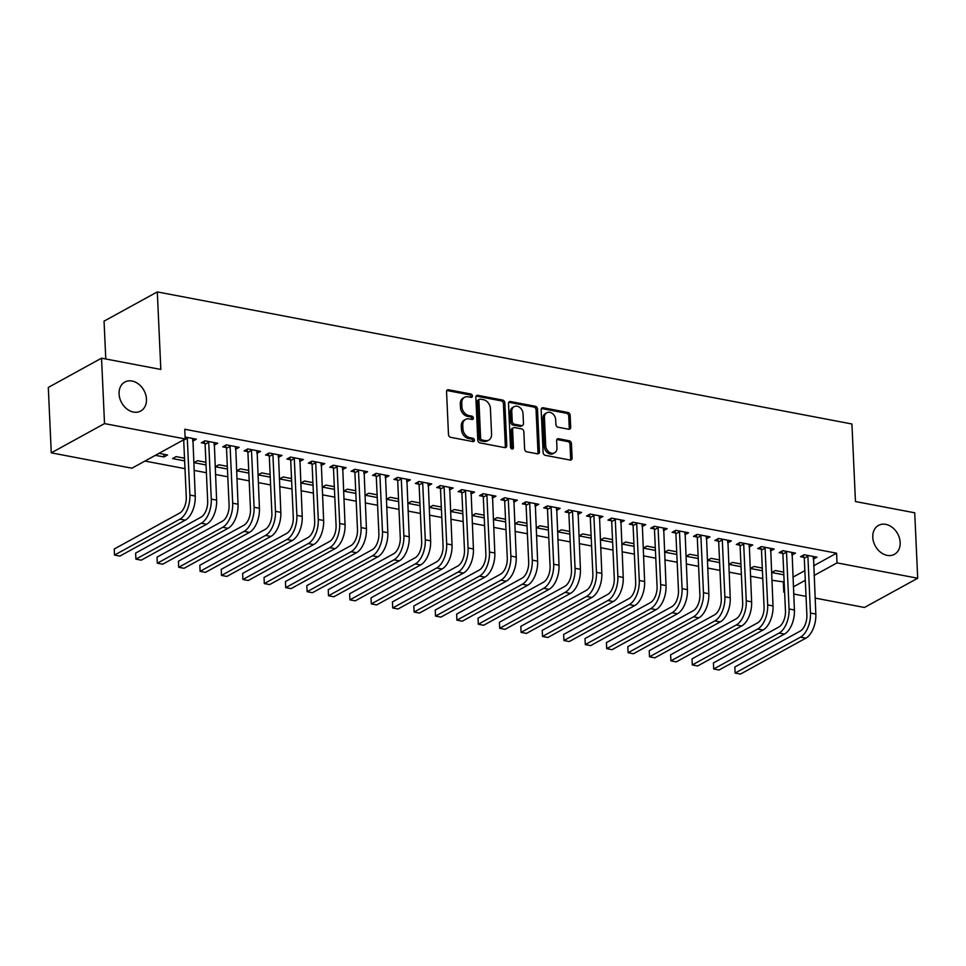 <?xml version="1.0" encoding="UTF-8"?>
<svg xmlns="http://www.w3.org/2000/svg" width="966" height="966" viewBox="0 0 966 966"><rect width="100%" height="100%" fill="white"/><g stroke="black" fill="none" stroke-linecap="round" stroke-linejoin="round"><path stroke-width="1.45" d="M472.398 395.951A1.775 1.364 61.2 0 0 470.853 394.007L448.538 389.769A2.536 1.956 61.2 0 0 446.546 391.749L448.49 434.567A2.536 1.956 61.2 0 0 450.699 437.344L473.014 441.583A1.775 1.364 61.2 0 0 472.857 438.25L469.971 437.707A8.102 6.255 61.2 0 1 462.907 428.819L462.75 425.245A8.102 6.255 61.2 0 1 465.564 419.413A8.102 6.255 61.2 0 1 469.126 418.918L472.012 419.461A1.775 1.364 61.2 0 0 471.855 416.129L468.969 415.585A8.102 6.255 61.2 0 1 461.905 406.698L461.736 403.124A8.102 6.255 61.2 0 1 464.561 397.304A8.102 6.255 61.2 0 1 468.112 396.797L471.01 397.34A1.775 1.364 61.2 0 0 472.398 395.951M470.889 397.316A1.775 1.364 61.2 0 0 469.416 394.804L447.101 390.554A2.536 1.956 61.2 0 0 446.811 390.53M472.905 441.559A1.775 1.364 61.2 0 0 471.42 439.047L468.534 438.492L469.971 437.707M471.891 419.437A1.775 1.364 61.2 0 0 470.418 416.926L467.532 416.37L468.969 415.585M872.769 537.253A16.519 12.751 61.2 0 0 880.497 552.202A16.519 12.751 61.2 0 0 894.419 554.339A16.519 12.751 61.2 0 0 900.167 542.469A16.519 12.751 61.2 0 0 892.439 527.521A16.519 12.751 61.2 0 0 878.517 525.383A16.519 12.751 61.2 0 0 872.769 537.253M119.084 393.947A16.519 12.751 61.2 0 0 126.8 408.896A16.519 12.751 61.2 0 0 140.734 411.033A16.519 12.751 61.2 0 0 146.47 399.151A16.519 12.751 61.2 0 0 138.742 384.202A16.519 12.751 61.2 0 0 124.819 382.065A16.519 12.751 61.2 0 0 119.084 393.947M568.708 429.242A2.536 1.956 61.2 0 0 570.701 427.262L570.157 415.247A2.536 1.956 61.2 0 0 567.948 412.47L543.158 407.761A2.536 1.956 61.2 0 0 541.165 409.741L543.109 452.559A2.536 1.956 61.2 0 0 545.319 455.336L570.109 460.045A2.536 1.956 61.2 0 0 572.101 458.065L571.437 443.563A2.536 1.956 61.2 0 0 569.24 440.774L558.626 438.757A2.536 1.956 61.2 0 0 556.633 440.738L556.959 447.934A6.774 5.228 61.2 0 1 554.605 452.812A6.774 5.228 61.2 0 1 548.893 451.931A6.774 5.228 61.2 0 1 545.718 445.797L544.438 417.614A6.774 5.228 61.2 0 1 546.804 412.748A6.774 5.228 61.2 0 1 552.516 413.617A6.774 5.228 61.2 0 1 555.679 419.751L555.897 424.448A2.536 1.956 61.2 0 0 558.106 427.226L568.708 429.242M813.626 565.81L836.58 553.192L184.748 429.254L185.194 438.95L131.944 468.196L51.27 452.849L104.521 423.603L185.194 438.95M836.58 553.192L837.027 562.888L917.7 578.236L864.461 607.481L815.099 598.087M51.27 452.849L48.3 387.426L101.539 358.181L160.827 369.447L157.301 291.913L851.927 423.989L855.453 501.535L914.73 512.801L917.7 578.236M101.539 358.181L104.521 423.603M504.832 402.834A2.536 1.956 61.2 0 0 502.622 400.057L477.832 395.335A2.536 1.956 61.2 0 0 475.84 397.316L477.784 440.134A2.536 1.956 61.2 0 0 479.993 442.911L504.783 447.62A2.536 1.956 61.2 0 0 506.776 445.64L504.832 402.834L503.395 403.619A2.536 1.956 61.2 0 0 501.185 400.842L476.395 396.132A2.536 1.956 61.2 0 0 476.117 396.096M510.495 401.554L535.285 406.263A2.536 1.956 61.2 0 1 537.494 409.041L539.439 451.859A2.536 1.956 61.2 0 1 537.446 453.839L526.844 451.822A2.536 1.956 61.2 0 1 524.635 449.045L523.838 431.681A2.536 1.956 61.2 0 0 521.628 428.904L514.6 427.564A2.536 1.956 61.2 0 0 512.608 429.544L513.429 447.62A1.775 1.364 61.2 0 1 510.483 447.053L508.502 403.534A2.536 1.956 61.2 0 1 510.495 401.554L509.058 402.339L533.848 407.048L535.285 406.263M157.301 291.913L104.05 321.147L105.777 358.99M791.866 553.095L791.951 555.088L795.549 553.107L782.714 550.668L779.115 552.649L782.581 553.301M762.307 568.068L753.927 566.474L750.328 568.455L762.428 570.749M749.061 544.957L749.157 546.949L752.755 544.969L739.908 542.53L736.309 544.51L739.787 545.162M719.513 559.93L711.133 558.336L707.535 560.316L719.634 562.61M706.267 536.818L706.351 538.811L709.95 536.83L697.114 534.391L693.516 536.371L696.981 537.024M676.707 551.791L668.327 550.197L664.729 552.178L676.828 554.472M663.533 530.672L667.156 528.692L654.308 526.253L650.71 528.233L654.187 528.885M633.913 543.653L625.533 542.059L621.935 544.039L634.034 546.333M620.727 522.534L624.35 520.553L611.514 518.114L607.916 520.094L611.393 520.746M591.107 535.514L582.727 533.92L579.129 535.901L591.24 538.195M577.934 514.395L581.556 512.415L568.708 509.976L565.11 511.956L568.588 512.62M548.314 527.376L539.934 525.782L536.335 527.762L548.434 530.068M535.128 506.256L538.75 504.276L525.915 501.837L522.316 503.817L525.794 504.481M505.52 519.237L497.128 517.643L493.541 519.623L505.641 521.93M492.262 496.126L492.358 498.118L495.956 496.138L483.121 493.698L479.522 495.679L482.988 496.343M462.714 511.099L454.334 509.505L450.736 511.485L462.835 513.791M449.468 487.987L449.552 489.979L453.151 487.999L440.315 485.56L436.717 487.54L440.194 488.204M419.92 502.96L411.54 501.366L407.942 503.346L420.041 505.653M406.674 479.848L406.758 481.841L410.357 479.873L397.521 477.421L393.923 479.402L397.388 480.066M377.114 494.821L368.734 493.228L365.136 495.208L377.235 497.514M363.868 471.71L363.965 473.702L367.563 471.734L354.715 469.283L351.117 471.263L354.594 471.927M334.321 486.683L325.94 485.089L322.342 487.069L334.441 489.376M321.074 463.571L321.159 465.564L324.757 463.595L311.921 461.144L308.323 463.125L311.789 463.789M291.515 478.556L283.135 476.963L279.536 478.931L291.635 481.237M278.341 457.425L281.963 455.457L269.116 453.006L265.517 454.986L268.995 455.65M248.721 470.418L240.341 468.824L236.742 470.792L248.842 473.099M235.535 449.287L239.157 447.318L226.322 444.867L222.723 446.847L226.201 447.512M205.915 462.279L197.535 460.685L193.937 462.654L206.048 464.96M185.11 437.03L196.364 439.18L192.765 441.148L192.669 439.156M155.381 455.324L163.979 456.954L163.858 454.274M158.979 453.344L167.577 454.986L163.979 456.954M771.858 580.264L784.163 581.991M792.929 577.173L804.859 570.628M144.948 461.06L185.001 468.667M194.069 470.394L206.398 472.736M215.466 474.463L227.795 476.806M236.863 478.532L249.192 480.875M258.26 482.602L270.589 484.944M279.669 486.671L291.998 489.013M301.066 490.74L313.395 493.083M322.463 494.809L334.791 497.152M343.86 498.879L356.188 501.221M365.257 502.948L377.597 505.29M386.666 507.017L398.994 509.36M408.063 511.086L420.391 513.429M429.459 515.156L441.788 517.498M450.856 519.225L463.185 521.568M472.265 523.294L484.594 525.637M493.662 527.364L505.991 529.706M515.059 531.433L527.388 533.775M536.456 535.502L548.785 537.845M557.853 539.571L570.194 541.914M579.262 543.641L591.59 545.983M600.659 547.71L612.987 550.052M622.056 551.779L634.384 554.122M643.453 555.848L655.781 558.191M664.862 559.918L677.19 562.26M686.258 563.987L698.587 566.33M707.655 568.056L719.984 570.399M729.052 572.126L741.381 574.468M750.449 576.195L762.79 578.537M184.518 458.21L176.138 456.616L172.54 458.584L184.639 460.891M214.078 443.225L214.162 445.217L217.761 443.249L204.925 440.798L201.326 442.778L204.792 443.442M227.324 466.349L218.944 464.755L215.346 466.723L227.445 469.029M256.871 451.364L256.956 453.356L260.554 451.388L247.719 448.936L244.12 450.917L247.598 451.581M270.118 474.487L261.738 472.893L258.139 474.861L270.239 477.168M299.665 459.502L299.762 461.494L303.36 459.526L290.524 457.075L286.926 459.055L290.392 459.719M312.924 482.614L304.531 481.032L300.945 483L313.044 485.306M342.532 469.633L346.154 467.665L333.318 465.214L329.72 467.194L333.198 467.858M355.717 490.752L347.337 489.158L343.739 491.139L355.838 493.445M385.337 477.772L388.96 475.803L376.112 473.352L372.514 475.332L375.991 475.996M398.511 498.891L390.131 497.297L386.533 499.277L398.644 501.583M428.131 485.91L431.754 483.93L418.918 481.491L415.32 483.471L418.797 484.135M441.317 507.029L432.937 505.435L429.339 507.416L441.438 509.722M470.937 494.049L474.56 492.068L461.712 489.629L458.113 491.609L461.591 492.274M484.111 515.168L475.731 513.574L472.132 515.554L484.232 517.861M513.67 500.195L513.755 502.187L517.353 500.207L504.518 497.768L500.919 499.748L504.385 500.412M526.917 523.306L518.537 521.712L514.938 523.693L527.038 525.999M556.464 508.333L556.561 510.326L560.159 508.345L547.311 505.906L543.713 507.887L547.191 508.551M569.711 531.445L561.331 529.851L557.732 531.831L569.831 534.126M599.27 516.472L599.355 518.464L602.953 516.484L590.117 514.045L586.519 516.025L589.985 516.677M612.516 539.583L604.136 537.99L600.538 539.97L612.637 542.264M642.064 524.61L642.148 526.603L645.747 524.623L632.911 522.183L629.313 524.164L632.79 524.816M655.31 547.722L646.93 546.128L643.332 548.108L655.431 550.403M684.858 532.749L684.954 534.741L688.553 532.761L675.717 530.322L672.119 532.302L675.584 532.954M698.116 555.861L689.724 554.267L686.138 556.247L698.237 558.541M727.724 542.868L731.347 540.9L718.511 538.46L714.912 540.441L718.39 541.093M740.91 563.999L732.53 562.405L728.932 564.385L741.031 566.68M770.53 551.006L774.152 549.038L761.305 546.599L757.706 548.579L761.184 549.231M783.704 572.138L775.324 570.544L771.725 572.524L783.837 574.818M813.324 559.145L816.946 557.177L804.11 554.738L800.512 556.718L803.99 557.37M784.621 592.291L783.776 592.134L784.597 591.687M793.364 586.869L805.294 580.312M814.072 575.495L837.027 562.888M806.018 596.36L793.69 594.018M783.341 582.438L783.776 592.134M235.559 449.287L235.475 447.294M278.365 457.425L278.268 455.433M342.556 469.633L342.471 467.641M385.362 477.772L385.265 475.779M428.155 485.91L428.071 483.918M470.961 494.049L470.865 492.056M535.152 506.256L535.067 504.264M577.958 514.395L577.861 512.403M620.752 522.534L620.667 520.541M663.557 530.672L663.461 528.68M727.748 542.88L727.664 540.888M770.554 551.018L770.457 549.026M813.348 559.157L813.263 557.165M464.561 397.304L463.125 398.089A8.102 6.255 61.2 0 0 460.299 403.921L461.736 403.124M467.532 416.37A8.102 6.255 61.2 0 1 460.468 407.483L460.299 403.921M465.564 419.413L464.127 420.21A8.102 6.255 61.2 0 0 461.301 426.042L462.75 425.245M468.534 438.492A8.102 6.255 61.2 0 1 461.47 429.604L461.301 426.042M505.061 447.656A2.536 1.956 61.2 0 0 505.339 446.437L503.395 403.619M480.295 399.115A1.775 1.364 61.2 0 0 478.907 400.492L480.609 438.081A1.775 1.364 61.2 0 0 482.155 440.025L485.198 440.605A8.102 6.255 61.2 0 0 488.76 440.098A8.102 6.255 61.2 0 0 491.573 434.265L490.414 408.582A8.102 6.255 61.2 0 0 483.35 399.683L480.295 399.115M479.522 399.224L478.085 400.009A1.775 1.364 61.2 0 0 477.47 401.288L478.907 400.492M488.76 440.098L487.323 440.882A8.102 6.255 61.2 0 1 483.761 441.39L480.718 440.81A1.775 1.364 61.2 0 1 479.172 438.866L477.47 401.288M537.724 453.863A2.536 1.956 61.2 0 0 538.002 452.643L536.058 409.838A2.536 1.956 61.2 0 0 533.848 407.048M513.489 427.721L512.04 428.506A2.536 1.956 61.2 0 0 511.159 430.329L511.98 448.405L513.429 447.62M523.029 413.653A6.774 5.228 61.2 0 0 519.853 407.531A6.774 5.228 61.2 0 0 514.141 406.65A6.774 5.228 61.2 0 0 511.787 411.516L512.234 421.454A2.536 1.956 61.2 0 0 514.443 424.231L521.483 425.571A2.536 1.956 61.2 0 0 523.475 423.591L523.029 413.653M514.141 406.65L512.705 407.435A6.774 5.228 61.2 0 0 510.35 412.313L511.787 411.516M522.594 425.414L521.157 426.199A2.536 1.956 61.2 0 1 520.046 426.356L513.006 425.016A2.536 1.956 61.2 0 1 510.797 422.239L510.35 412.313M546.804 412.748L545.355 413.533A6.774 5.228 61.2 0 0 543.001 418.399L544.438 417.614M554.605 452.812L553.168 453.597A6.774 5.228 61.2 0 1 547.456 452.728A6.774 5.228 61.2 0 1 544.281 446.594L543.001 418.399M570.387 460.082A2.536 1.956 61.2 0 0 570.665 458.862L570 444.348A2.536 1.956 61.2 0 0 567.791 441.571L557.189 439.554A2.536 1.956 61.2 0 0 556.911 439.518M568.986 429.278A2.536 1.956 61.2 0 0 569.264 428.059L568.72 416.044A2.536 1.956 61.2 0 0 566.511 413.267L541.721 408.546A2.536 1.956 61.2 0 0 541.443 408.521M186.993 437.393L187.295 438.202L183.697 440.182L186.281 497.019A12.908 6.919 100.8 0 1 179.64 513.091L114.23 549.014L114.507 555.076L179.917 519.153A19.356 10.384 -79.2 0 0 189.879 495.051L187.295 438.202M114.23 549.014L114.507 555.076L119.856 556.09L185.267 520.167A19.356 10.384 -79.2 0 0 195.229 496.065L192.886 438.516M208.39 441.462L208.704 442.271L205.106 444.251L207.678 501.088A12.908 6.919 100.8 0 1 201.037 517.16L135.638 553.083L135.904 559.145L201.314 523.222A19.356 10.384 -79.2 0 0 211.276 499.12L208.704 442.271M135.638 553.083L135.904 559.145L141.253 560.159L206.664 524.236A19.356 10.384 -79.2 0 0 216.626 500.134L214.283 442.585M205.106 444.251L203.995 441.317M229.799 445.531L230.101 446.34L226.503 448.321L229.087 505.158A12.908 6.919 100.8 0 1 222.434 521.229L157.035 557.153L157.313 563.214L222.711 527.291A19.356 10.384 -79.2 0 0 232.685 503.189L230.101 446.34M157.035 557.153L157.313 563.214L162.662 564.229L228.061 528.305A19.356 10.384 -79.2 0 0 238.034 504.204L235.692 446.654M226.503 448.321L225.392 445.386M251.196 449.601L251.498 450.41L247.9 452.39L250.484 509.227A12.908 6.919 100.8 0 1 243.843 525.299L178.432 561.222L178.71 567.284L244.108 531.36A19.356 10.384 -79.2 0 0 254.082 507.259L251.498 450.41M178.432 561.222L178.71 567.284L184.059 568.298L249.457 532.375A19.356 10.384 -79.2 0 0 259.431 508.273L257.089 450.724M247.9 452.39L246.789 449.456M272.593 453.67L272.895 454.479L269.297 456.459L271.881 513.296A12.908 6.919 100.8 0 1 265.239 529.368L199.829 565.291L200.107 571.353L265.517 535.43A19.356 10.384 -79.2 0 0 275.479 511.328L272.895 454.479M199.829 565.291L200.107 571.353L205.456 572.367L270.866 536.444A19.356 10.384 -79.2 0 0 280.828 512.342L278.486 454.793M269.297 456.459L268.198 453.525M293.99 457.739L294.304 458.548L290.706 460.528L293.278 517.365A12.908 6.919 100.8 0 1 286.636 533.437L221.226 569.36L221.504 575.422L286.914 539.499A19.356 10.384 -79.2 0 0 296.876 515.397L294.304 458.548M221.226 569.36L221.504 575.422L226.853 576.436L292.263 540.513A19.356 10.384 -79.2 0 0 302.225 516.412L299.883 458.862M290.706 460.528L289.595 457.594M315.387 461.808L315.701 462.617L312.103 464.598L314.687 521.435A12.908 6.919 100.8 0 1 308.033 537.507L242.635 573.43L242.901 579.491L308.311 543.568A19.356 10.384 -79.2 0 0 318.273 519.466L315.701 462.617M242.635 573.43L242.901 579.491L248.262 580.506L313.66 544.582A19.356 10.384 -79.2 0 0 323.634 520.481L321.28 462.931M312.103 464.598L310.992 461.651M336.796 465.878L337.098 466.687L333.499 468.667L336.083 525.504A12.908 6.919 100.8 0 1 329.43 541.576L264.032 577.499L264.31 583.561L329.708 547.637A19.356 10.384 -79.2 0 0 339.682 523.536L337.098 466.687M264.032 577.499L264.31 583.561L269.659 584.575L335.057 548.652A19.356 10.384 -79.2 0 0 345.031 524.55L342.689 467.001M333.499 468.667L332.389 465.721M358.193 469.947L358.495 470.756L354.896 472.736L357.48 529.573A12.908 6.919 100.8 0 1 350.839 545.645L285.429 581.568L285.707 587.63L351.105 551.707A19.356 10.384 -79.2 0 0 361.079 527.605L358.495 470.756M285.429 581.568L285.707 587.63L291.056 588.644L356.466 552.721A19.356 10.384 -79.2 0 0 366.428 528.619L364.085 471.07M354.896 472.736L353.798 469.79M379.59 474.016L379.892 474.825L376.293 476.806L378.877 533.643A12.908 6.919 100.8 0 1 372.236 549.714L306.826 585.638L307.103 591.699L372.514 555.776A19.356 10.384 -79.2 0 0 382.476 531.674L379.892 474.825M306.826 585.638L307.103 591.699L312.453 592.713L377.863 556.79A19.356 10.384 -79.2 0 0 387.825 532.689L385.482 475.139M376.293 476.806L375.194 473.859M400.987 478.085L401.301 478.895L397.702 480.875L400.274 537.712A12.908 6.919 100.8 0 1 393.633 553.784L328.235 589.707L328.5 595.768L393.911 559.845A19.356 10.384 -79.2 0 0 403.873 535.744L401.301 478.895M328.235 589.707L328.5 595.768L333.85 596.783L399.26 560.86A19.356 10.384 -79.2 0 0 409.222 536.758L406.879 479.208M397.702 480.875L396.591 477.929M422.396 482.155L422.697 482.964L419.099 484.944L421.683 541.781A12.908 6.919 100.8 0 1 415.03 557.853L349.632 593.776L349.909 599.838L415.308 563.915A19.356 10.384 -79.2 0 0 425.281 539.801L422.697 482.964M349.632 593.776L349.909 599.838L355.259 600.852L420.657 564.929A19.356 10.384 -79.2 0 0 430.631 540.827L428.288 483.278M419.099 484.944L417.988 481.998M443.792 486.224L444.094 487.033L440.496 489.013L443.08 545.85A12.908 6.919 100.8 0 1 436.439 561.922L371.029 597.845L371.306 603.907L436.704 567.984A19.356 10.384 -79.2 0 0 446.678 543.87L444.094 487.033M371.029 597.845L371.306 603.907L376.655 604.921L442.054 568.998A19.356 10.384 -79.2 0 0 452.028 544.896L449.685 487.347M440.496 489.013L439.385 486.067M465.189 490.293L465.491 491.102L461.893 493.083L464.477 549.92A12.908 6.919 100.8 0 1 457.836 565.991L392.425 601.915L392.703 607.976L458.113 572.041A19.356 10.384 -79.2 0 0 468.075 547.939L465.491 491.102M392.425 601.915L392.703 607.976L398.052 608.991L463.463 573.067A19.356 10.384 -79.2 0 0 473.425 548.966L471.082 491.416M461.893 493.083L460.794 490.136M486.586 494.363L486.9 495.172L483.302 497.152L485.874 553.989A12.908 6.919 100.8 0 1 479.233 570.061L413.822 605.984L414.1 612.046L479.51 576.11A19.356 10.384 -79.2 0 0 489.472 552.009L486.9 495.172M413.822 605.984L414.1 612.046L419.449 613.06L484.86 577.137A19.356 10.384 -79.2 0 0 494.821 553.035L492.479 495.486M483.302 497.152L482.191 494.206M507.983 498.432L508.297 499.241L504.699 501.221L507.283 558.058A12.908 6.919 100.8 0 1 500.63 574.13L435.231 610.053L435.509 616.103L500.907 580.18A19.356 10.384 -79.2 0 0 510.869 556.078L508.297 499.241M435.231 610.053L435.509 616.103L440.858 617.129L506.256 581.206A19.356 10.384 -79.2 0 0 516.23 557.104L513.876 499.555M504.699 501.221L503.588 498.275M529.392 502.501L529.694 503.31L526.096 505.29L528.68 562.127A12.908 6.919 100.8 0 1 522.026 578.199L456.628 614.122L456.906 620.172L522.304 584.249A19.356 10.384 -79.2 0 0 532.278 560.147L529.694 503.31M456.628 614.122L456.906 620.172L462.255 621.198L527.653 585.275A19.356 10.384 -79.2 0 0 537.627 561.174L535.285 503.624M526.096 505.29L524.985 502.344M550.789 506.57L551.091 507.379L547.493 509.36L550.077 566.197A12.908 6.919 100.8 0 1 543.435 582.269L478.025 618.192L478.303 624.241L543.701 588.318A19.356 10.384 -79.2 0 0 553.675 564.216L551.091 507.379M478.025 618.192L478.303 624.241L483.652 625.268L549.062 589.345A19.356 10.384 -79.2 0 0 559.024 565.243L556.682 507.693M547.493 509.36L546.394 506.413M572.186 510.64L572.488 511.449L568.889 513.429L571.474 570.266A12.908 6.919 100.8 0 1 564.832 586.338L499.422 622.261L499.7 628.311L565.11 592.387A19.356 10.384 -79.2 0 0 575.072 568.286L572.488 511.449M499.422 622.261L499.7 628.311L505.049 629.337L570.459 593.414A19.356 10.384 -79.2 0 0 580.421 569.312L578.079 511.763M568.889 513.429L567.791 510.483M593.583 514.709L593.897 515.518L590.298 517.498L592.87 574.335A12.908 6.919 100.8 0 1 586.229 590.407L520.831 626.33L521.097 632.38L586.507 596.457A19.356 10.384 -79.2 0 0 596.469 572.355L593.897 515.518M520.831 626.33L521.097 632.38L526.446 633.406L591.856 597.483A19.356 10.384 -79.2 0 0 601.818 573.381L599.475 515.832M590.298 517.498L589.188 514.552M614.992 518.778L615.294 519.587L611.695 521.568L614.279 578.405A12.908 6.919 100.8 0 1 607.626 594.476L542.228 630.4L542.506 636.449L607.904 600.526A19.356 10.384 -79.2 0 0 617.878 576.424L615.294 519.587M542.228 630.4L542.506 636.449L547.855 637.475L613.253 601.552A19.356 10.384 -79.2 0 0 623.227 577.451L620.884 519.901M611.695 521.568L610.584 518.621M636.389 522.847L636.691 523.657L633.092 525.637L635.676 582.474A12.908 6.919 100.8 0 1 629.035 598.546L563.625 634.469L563.903 640.518L629.301 604.595A19.356 10.384 -79.2 0 0 639.275 580.494L636.691 523.657M563.625 634.469L563.903 640.518L569.252 641.545L634.65 605.622A19.356 10.384 -79.2 0 0 644.624 581.52L642.281 523.97M633.092 525.637L631.981 522.691M657.786 526.917L658.087 527.726L654.489 529.706L657.073 586.543A12.908 6.919 100.8 0 1 650.432 602.615L585.022 638.538L585.299 644.588L650.71 608.665A19.356 10.384 -79.2 0 0 660.672 584.563L658.087 527.726M585.022 638.538L585.299 644.588L590.649 645.614L656.059 609.691A19.356 10.384 -79.2 0 0 666.021 585.589L663.678 528.04M654.489 529.706L653.39 526.76M679.183 530.986L679.496 531.795L675.898 533.775L678.47 590.612A12.908 6.919 100.8 0 1 671.829 606.684L606.431 642.607L606.696 648.657L672.107 612.734A19.356 10.384 -79.2 0 0 682.068 588.632L679.496 531.795M606.431 642.607L606.696 648.657L612.046 649.683L677.456 613.76A19.356 10.384 -79.2 0 0 687.418 589.658L685.075 532.109M675.898 533.775L674.787 530.829M700.579 535.055L700.893 535.864L697.295 537.845L699.879 594.682A12.908 6.919 100.8 0 1 693.226 610.754L627.828 646.677L628.105 652.726L693.503 616.803A19.356 10.384 -79.2 0 0 703.465 592.701L700.893 535.864M627.828 646.677L628.105 652.726L633.455 653.753L698.853 617.829A19.356 10.384 -79.2 0 0 708.827 593.716L706.472 536.178M697.295 537.845L696.184 534.898M721.988 539.125L722.29 539.934L718.692 541.914L721.276 598.751A12.908 6.919 100.8 0 1 714.623 614.823L649.224 650.746L649.502 656.795L714.9 620.872A19.356 10.384 -79.2 0 0 724.874 596.771L722.29 539.934M649.224 650.746L649.502 656.795L654.851 657.822L720.25 621.899A19.356 10.384 -79.2 0 0 730.224 597.785L727.881 540.248M718.692 541.914L717.581 538.968M743.385 543.194L743.687 544.003L740.089 545.983L742.673 602.82A12.908 6.919 100.8 0 1 736.032 618.892L670.621 654.815L670.899 660.865L736.297 624.942A19.356 10.384 -79.2 0 0 746.271 600.84L743.687 544.003M670.621 654.815L670.899 660.865L676.248 661.891L741.659 625.968A19.356 10.384 -79.2 0 0 751.62 601.854L749.278 544.317M740.089 545.983L738.99 543.037M764.782 547.263L765.084 548.072L761.486 550.052L764.07 606.889A12.908 6.919 100.8 0 1 757.429 622.961L692.018 658.884L692.296 664.934L757.706 629.011A19.356 10.384 -79.2 0 0 767.668 604.909L765.084 548.072M692.018 658.884L692.296 664.934L697.645 665.96L763.055 630.025A19.356 10.384 -79.2 0 0 773.017 605.923L770.675 548.374M761.486 550.052L760.387 547.106M786.179 551.332L786.493 552.141L782.895 554.122L785.467 610.959A12.908 6.919 100.8 0 1 778.825 627.031L713.427 662.954L713.693 669.003L779.103 633.08A19.356 10.384 -79.2 0 0 789.065 608.978L786.493 552.141M713.427 662.954L713.693 669.003L719.042 670.018L784.452 634.094A19.356 10.384 -79.2 0 0 794.414 609.993L792.072 552.443M782.895 554.122L781.784 551.175M807.588 555.402L807.89 556.211L804.292 558.191L806.876 615.028A12.908 6.919 100.8 0 1 800.222 631.088L734.824 667.023L735.102 673.073L800.5 637.149A19.356 10.384 -79.2 0 0 810.474 613.048L807.89 556.211M734.824 667.023L735.102 673.073L740.451 674.087L805.849 638.164A19.356 10.384 -79.2 0 0 815.823 614.062L813.481 556.513M804.292 558.191L803.181 555.245M469.416 394.804L470.853 394.007M471.42 439.047L472.857 438.25M470.418 416.926L471.855 416.129M460.468 407.483L461.905 406.698M461.47 429.604L462.907 428.819M447.101 390.554L448.538 389.769M505.339 446.437L506.776 445.64M476.395 396.132L477.832 395.335M501.185 400.842L502.622 400.057M479.172 438.866L480.609 438.081M480.718 440.81L482.155 440.025M483.761 441.39L485.198 440.605M536.058 409.838L537.494 409.041M538.002 452.643L539.439 451.859M511.159 430.329L512.608 429.544M510.797 422.239L512.234 421.454M513.006 425.016L514.443 424.231M520.046 426.356L521.483 425.571M544.281 446.594L545.718 445.797M557.189 439.554L558.626 438.757M567.791 441.571L569.24 440.774M570 444.348L571.437 443.563M570.665 458.862L572.101 458.065M541.721 408.546L543.158 407.761M566.511 413.267L567.948 412.47M568.72 416.044L570.157 415.247M569.264 428.059L570.701 427.262M189.879 495.051L195.229 496.065M179.917 519.153L185.267 520.167M211.276 499.12L216.626 500.134M201.314 523.222L206.664 524.236M232.685 503.189L238.034 504.204M222.711 527.291L228.061 528.305M254.082 507.259L259.431 508.273M244.108 531.36L249.457 532.375M275.479 511.328L280.828 512.342M265.517 535.43L270.866 536.444M296.876 515.397L302.225 516.412M286.914 539.499L292.263 540.513M318.273 519.466L323.634 520.481M308.311 543.568L313.66 544.582M339.682 523.536L345.031 524.55M329.708 547.637L335.057 548.652M361.079 527.605L366.428 528.619M351.105 551.707L356.466 552.721M382.476 531.674L387.825 532.689M372.514 555.776L377.863 556.79M403.873 535.744L409.222 536.758M393.911 559.845L399.26 560.86M425.281 539.801L430.631 540.827M415.308 563.915L420.657 564.929M446.678 543.87L452.028 544.896M436.704 567.984L442.054 568.998M468.075 547.939L473.425 548.966M458.113 572.041L463.463 573.067M489.472 552.009L494.821 553.035M479.51 576.11L484.86 577.137M510.869 556.078L516.23 557.104M500.907 580.18L506.256 581.206M532.278 560.147L537.627 561.174M522.304 584.249L527.653 585.275M553.675 564.216L559.024 565.243M543.701 588.318L549.062 589.345M575.072 568.286L580.421 569.312M565.11 592.387L570.459 593.414M596.469 572.355L601.818 573.381M586.507 596.457L591.856 597.483M617.878 576.424L623.227 577.451M607.904 600.526L613.253 601.552M639.275 580.494L644.624 581.52M629.301 604.595L634.65 605.622M660.672 584.563L666.021 585.589M650.71 608.665L656.059 609.691M682.068 588.632L687.418 589.658M672.107 612.734L677.456 613.76M703.465 592.701L708.827 593.716M693.503 616.803L698.853 617.829M724.874 596.771L730.224 597.785M714.9 620.872L720.25 621.899M746.271 600.84L751.62 601.854M736.297 624.942L741.659 625.968M767.668 604.909L773.017 605.923M757.706 629.011L763.055 630.025M789.065 608.978L794.414 609.993M779.103 633.08L784.452 634.094M810.474 613.048L815.823 614.062M800.5 637.149L805.849 638.164"/></g></svg>
